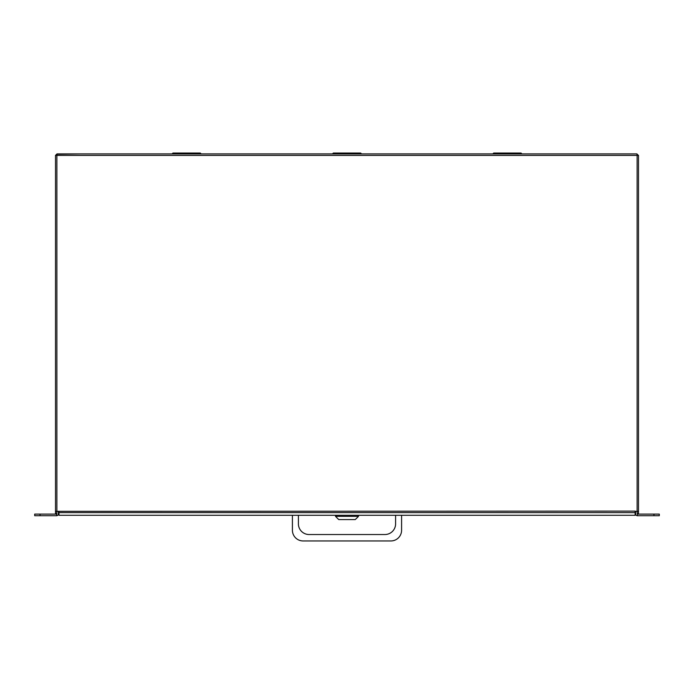 <?xml version="1.0" encoding="UTF-8"?>
<svg xmlns="http://www.w3.org/2000/svg" width="694" height="694" viewBox="0 0 694 694"><rect width="100%" height="100%" fill="white"/><g stroke="black" fill="none" stroke-linecap="round" stroke-linejoin="round"><path stroke-width="1.04" d="M55.494 446.858L55.494 513.577L56.778 513.577L56.561 515.711A1.822 1.822 0 0 0 58.383 513.898L58.383 511.331M55.494 310.01L55.494 442.364M55.494 207.584L55.494 305.516M638.506 442.364L638.506 310.01M638.506 203.09L638.506 155.404L637.005 154.215M490.268 153.912L524.482 153.912M169.518 153.912L203.732 153.912M329.893 153.912L364.107 153.912M81.155 153.912L56.995 154.215M56.995 153.912L55.494 155.404L55.494 511.331L635.079 511.114L635.079 512.614M637.005 153.912L612.845 153.912M637.222 511.331L637.222 513.577L638.506 513.577L638.506 155.404L637.118 155.404L636.936 153.912L57.064 153.912L56.882 155.404L55.494 155.404L55.494 203.09M58.973 512.614L58.973 515.286L635.131 515.286L635.131 512.614L58.921 512.614L58.921 511.331M56.778 511.331L56.778 513.577M58.383 513.577L58.973 513.577M635.131 513.577L635.617 513.577M638.506 207.584L638.506 305.516M638.506 446.858L638.506 511.331L635.079 511.331M40.044 514.107L40.044 515.711L34.7 515.711L34.7 514.107L56.561 514.107M34.7 514.107L34.7 515.711M40.044 515.711L56.561 515.711M653.956 514.107L659.3 514.107L659.3 515.711L653.956 515.711L653.956 514.107L637.439 514.107L637.222 513.577M653.956 515.711L637.439 515.711A1.822 1.822 0 0 1 635.617 513.898L635.617 511.331M637.439 514.107L637.439 515.711M74.154 515.286L292.417 515.286L292.417 530.251A10.688 10.688 0 0 0 303.113 540.947L390.887 540.947A10.688 10.688 0 0 0 401.583 530.251L401.583 515.286L619.846 515.286M298.403 515.286L335.506 515.286L335.506 516.353L358.494 516.353L358.494 515.286L395.597 515.286L395.597 523.84A10.688 10.688 0 0 1 384.901 534.527L309.099 534.527A10.688 10.688 0 0 1 298.403 523.84L298.403 515.286L292.417 515.286M358.494 516.353L355.285 519.563L338.715 519.563L335.506 516.353M492.835 153.912L493.686 153.053L521.055 153.053L521.914 153.912M332.461 153.912L333.311 153.053L360.689 153.053L361.539 153.912M172.086 153.912L172.945 153.053L200.314 153.053L201.165 153.912M637.118 511.331L637.118 155.404L56.882 155.404L56.882 511.331"/></g></svg>
